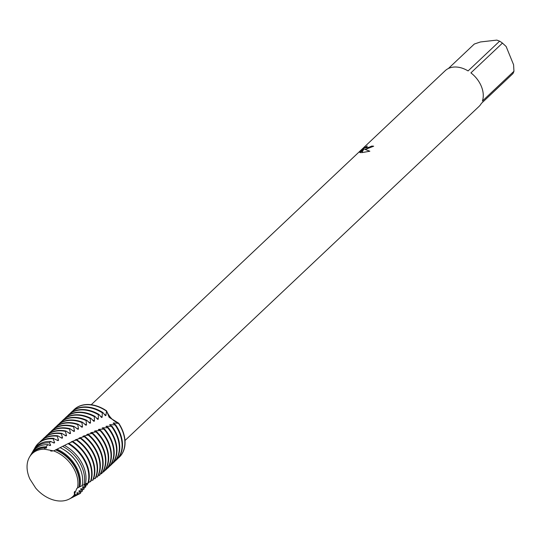 <?xml version="1.0" encoding="UTF-8"?>
<svg xmlns="http://www.w3.org/2000/svg" width="541" height="541" viewBox="0 0 541 541"><rect width="100%" height="100%" fill="white"/><g stroke="black" fill="none" stroke-linecap="round" stroke-linejoin="round"><path stroke-width="0.81" d="M29.904 479.062A29.525 21.2 -133.3 0 1 29.498 457.091A29.525 21.2 -133.3 0 1 41.982 449.294A29.525 21.2 -133.3 0 1 44.362 449.158A29.525 21.2 -133.3 0 0 41.982 449.294A29.525 21.2 -133.3 0 0 29.904 479.062L35.686 488.083A29.525 21.2 -133.3 0 0 63.04 500.898A29.525 21.2 -133.3 0 0 73.961 495.313L76.869 488.381L77.471 488.043A29.525 21.2 -133.3 0 0 53.66 450.91L44.362 449.158L53.66 450.91A29.525 21.2 -133.3 0 1 77.471 488.043L78.851 487.292A29.938 21.498 -133.3 0 0 77.059 471.441A29.938 21.498 -133.3 0 0 55.601 449.929L53.66 450.91M373.574 146.293A24.494 17.589 -133.3 0 0 371.741 146.185L371.708 146.084A24.602 17.67 46.7 0 1 373.669 146.212L366.528 148.978L364.546 149.208L369.841 151.223L361.692 152.663L363.741 149.269L360.157 152.65M448.388 68.504L474.315 44.037L480.435 41.961L496.834 40.102L499.627 41.163L468.087 70.932A24.602 17.67 -133.3 0 0 453.284 67.111A24.602 17.67 -133.3 0 0 445.175 70.722L91.233 404.729M360.786 152.697L359.907 151.825M359.724 152.406L364.134 148.031L367.292 146.077L365.675 147.828L367.718 147.855L371.708 146.084M44.362 449.158L45.343 447.813L46.134 448.11L46.709 447.732L46.107 446.812L47.885 444.614L50.076 445.561L50.658 445.189L49.454 442.781L50.665 441.429L54.039 443.065L54.621 442.707L53.133 438.785L53.417 438.494L58.015 440.631L58.597 440.279L57.204 436.181L57.806 435.816L61.992 438.257L62.567 437.912L61.302 433.747L61.904 433.395L65.968 435.938L66.55 435.606L65.407 431.373L66.009 431.035L69.945 433.679L70.526 433.355L69.519 429.074L70.12 428.743L73.934 431.475L74.516 431.157L73.644 426.829L74.245 426.511L77.931 429.331L78.513 429.027L77.782 424.658L78.391 424.347L81.934 427.255L82.516 426.95L81.934 422.562L82.543 422.257L85.938 425.233L86.519 424.942L86.093 420.526L86.702 420.235L89.921 423.258L90.503 422.974L90.246 418.558L90.847 418.274L93.87 421.331L94.438 421.047L94.337 416.624L94.925 416.347L97.745 419.41L98.313 419.133L98.361 414.717L98.942 414.44L101.586 417.524L102.141 417.246L102.33 412.837L102.905 412.56L105.4 415.664L105.955 415.4L106.543 410.842A32.805 23.561 -133.3 0 0 85.086 404.641A32.805 23.561 -133.3 0 0 74.171 409.551A32.805 23.561 -133.3 0 1 74.273 409.456A32.805 23.561 -133.3 0 1 85.086 404.641A32.805 23.561 -133.3 0 1 106.543 410.842C109.275 417.145 113.353 421.283 118.763 423.258L109.154 417.314L106.543 410.842L109.154 417.314L118.513 423.373A32.805 23.561 46.7 0 1 122.34 430.582A32.805 23.561 46.7 0 1 119.094 457.361A32.805 23.561 46.7 0 1 117.864 458.423M371.741 146.185L370.626 146.949L365.696 147.876M366.71 146.503L364.174 148.133L359.718 152.204M369.76 151.25L364.546 149.208M363.741 149.269L361.787 152.657M76.869 488.381L73.961 495.313A29.525 21.2 -133.3 0 1 69.153 499.106L70.425 498.464A29.938 21.498 -133.3 0 0 74.814 495.164L73.961 495.313M119.196 457.267A32.805 23.561 -133.3 0 0 118.763 423.258A32.805 23.561 -133.3 0 1 119.297 457.172A32.805 23.561 -133.3 0 1 119.196 457.267M470.907 72.873L502.454 43.104L506.133 46.492L513.585 64.751L513.95 71.277L482.403 101.045A24.602 17.67 -133.3 0 0 470.907 72.873M125.005 440.516L478.941 106.509A24.602 17.67 -133.3 0 0 481.341 103.426L512.888 73.657A24.602 17.67 -133.3 0 0 513.95 71.277M502.454 43.104A24.602 17.67 -133.3 0 0 499.627 41.163M52.274 451.106L50.665 450.998M74.171 493.155L74.651 491.397M35.686 488.083A29.525 21.2 -133.3 0 0 63.04 500.898A29.525 21.2 -133.3 0 0 69.153 499.106M45.343 447.813A29.938 21.498 -133.3 0 0 42.874 447.948A29.938 21.498 -133.3 0 0 30.222 455.853L29.498 457.091M46.709 447.732A29.451 21.153 -133.3 0 0 42.915 447.941M30.492 455.4A30.242 21.714 46.7 0 1 30.756 454.934A30.242 21.714 46.7 0 1 43.537 446.947A30.242 21.714 46.7 0 1 46.107 446.812M114.496 424.171A29.451 21.153 -133.3 0 0 113.59 422.954L113.083 423.204L115.517 424.678L114.996 424.895A32.805 23.561 46.7 0 1 119.575 433.192A32.805 23.561 46.7 0 1 116.329 459.972A32.805 23.561 46.7 0 1 115.098 461.033M116.531 459.782A32.805 23.561 -133.3 0 0 116.734 459.593A32.805 23.561 -133.3 0 0 119.98 432.807A32.805 23.561 -133.3 0 0 115.517 424.678M102.905 412.56A32.805 23.561 -133.3 0 0 82.516 407.062A32.805 23.561 -133.3 0 0 71.703 411.877A32.805 23.561 -133.3 0 0 71.507 412.066M70.174 413.432A32.805 23.561 46.7 0 1 71.304 412.256A32.805 23.561 46.7 0 1 82.117 407.441A32.805 23.561 46.7 0 1 102.33 412.837M118.513 423.373L113.59 422.954M114.996 424.895L110.073 424.631L109.553 424.868L111.919 426.139L111.385 426.349A32.805 23.561 46.7 0 1 116.809 435.803A32.805 23.561 46.7 0 1 113.563 462.582A32.805 23.561 46.7 0 1 112.325 463.644M110.952 425.733A29.451 21.153 -133.3 0 0 110.073 424.631M72.94 410.815A32.805 23.561 46.7 0 1 74.07 409.645A32.805 23.561 46.7 0 1 84.883 404.83A32.805 23.561 46.7 0 1 106.252 410.977M113.766 462.393A32.805 23.561 -133.3 0 0 113.968 462.203A32.805 23.561 -133.3 0 0 117.214 435.424A32.805 23.561 -133.3 0 0 111.919 426.139M98.942 414.44A32.805 23.561 -133.3 0 0 79.75 409.672A32.805 23.561 -133.3 0 0 68.937 414.487A32.805 23.561 -133.3 0 0 68.734 414.677M67.409 416.043A32.805 23.561 46.7 0 1 68.531 414.866A32.805 23.561 46.7 0 1 79.344 410.058A32.805 23.561 46.7 0 1 98.361 414.717M111.385 426.349L106.449 426.227L105.908 426.457L108.227 427.552L107.673 427.755A32.805 23.561 46.7 0 1 114.043 438.413A32.805 23.561 46.7 0 1 110.797 465.199A32.805 23.561 46.7 0 1 109.559 466.254M107.301 427.234A29.451 21.153 -133.3 0 0 106.449 426.227M110.993 465.003A32.805 23.561 -133.3 0 0 111.203 464.814A32.805 23.561 -133.3 0 0 114.442 438.034A32.805 23.561 -133.3 0 0 108.227 427.552M94.925 416.347A32.805 23.561 -133.3 0 0 76.984 412.283A32.805 23.561 -133.3 0 0 66.171 417.097A32.805 23.561 -133.3 0 0 65.968 417.294M64.636 418.653A32.805 23.561 46.7 0 1 65.765 417.483A32.805 23.561 46.7 0 1 76.579 412.668A32.805 23.561 46.7 0 1 94.337 416.624M107.673 427.755L102.722 427.789L102.168 428.012L104.433 428.932L103.872 429.135A32.805 23.561 46.7 0 1 111.27 441.023A32.805 23.561 46.7 0 1 108.031 467.809A32.805 23.561 46.7 0 1 107.307 468.452L107.172 468.418M103.554 428.695A29.451 21.153 -133.3 0 0 102.722 427.789M108.227 467.613A32.805 23.561 -133.3 0 0 108.43 467.424A32.805 23.561 -133.3 0 0 111.676 440.645A32.805 23.561 -133.3 0 0 104.433 428.932M90.847 418.274A32.805 23.561 -133.3 0 0 74.218 414.9A32.805 23.561 -133.3 0 0 63.405 419.708A32.805 23.561 -133.3 0 0 63.202 419.904M61.87 421.263A32.805 23.561 46.7 0 1 62.999 420.093A32.805 23.561 46.7 0 1 73.813 415.278A32.805 23.561 46.7 0 1 90.246 418.558M103.872 429.135L98.908 429.324L98.347 429.554L100.565 430.311L99.997 430.514A32.805 23.561 46.7 0 1 108.504 443.634A32.805 23.561 46.7 0 1 105.4 470.285L105.684 470.021A32.805 23.561 -133.3 0 0 108.91 443.255A32.805 23.561 -133.3 0 0 100.565 430.311M99.72 430.149A29.451 21.153 -133.3 0 0 98.908 429.324M86.702 420.235A32.805 23.561 -133.3 0 0 71.453 417.51A32.805 23.561 -133.3 0 0 60.639 422.318A32.805 23.561 -133.3 0 0 60.436 422.514M59.104 423.873A32.805 23.561 46.7 0 1 60.234 422.704A32.805 23.561 46.7 0 1 71.047 417.889A32.805 23.561 46.7 0 1 86.093 420.526M99.997 430.514L95.06 430.913L94.499 431.15L96.67 431.745L96.095 431.961A32.805 23.561 46.7 0 1 105.738 446.251A32.805 23.561 46.7 0 1 103.446 472.056L103.737 471.799A32.805 23.561 -133.3 0 0 106.144 445.865A32.805 23.561 -133.3 0 0 96.67 431.745M95.852 431.65A29.451 21.153 -133.3 0 0 95.06 430.913M82.543 422.257A32.805 23.561 -133.3 0 0 68.68 420.12A32.805 23.561 -133.3 0 0 57.867 424.935A32.805 23.561 -133.3 0 0 57.671 425.125M56.338 426.484A32.805 23.561 46.7 0 1 57.468 425.314A32.805 23.561 46.7 0 1 68.281 420.499A32.805 23.561 46.7 0 1 81.934 422.562M96.095 431.961L91.213 432.563L90.651 432.814L92.754 433.246L92.18 433.469A32.805 23.561 46.7 0 1 102.973 448.861A32.805 23.561 46.7 0 1 101.424 473.781L101.722 473.537A32.805 23.561 -133.3 0 0 103.378 448.475A32.805 23.561 -133.3 0 0 92.754 433.246M91.963 433.219A29.451 21.153 -133.3 0 0 91.213 432.563M78.391 424.347A32.805 23.561 -133.3 0 0 65.914 422.731A32.805 23.561 -133.3 0 0 55.101 427.546A32.805 23.561 -133.3 0 0 54.898 427.735M53.573 429.094A32.805 23.561 46.7 0 1 54.695 427.924A32.805 23.561 46.7 0 1 65.508 423.109A32.805 23.561 46.7 0 1 77.782 424.658M92.18 433.469L87.358 434.281L86.797 434.531L88.819 434.802L88.244 435.032A32.805 23.561 46.7 0 1 100.207 451.471A32.805 23.561 46.7 0 1 99.341 475.465L99.645 475.221A32.805 23.561 -133.3 0 0 100.606 451.086A32.805 23.561 -133.3 0 0 88.819 434.802M88.055 434.842A29.451 21.153 -133.3 0 0 87.358 434.274M74.245 426.511A32.805 23.561 -133.3 0 0 63.148 425.341A32.805 23.561 -133.3 0 0 52.335 430.156A32.805 23.561 -133.3 0 0 52.132 430.345M50.8 431.711A32.805 23.561 46.7 0 1 51.929 430.535A32.805 23.561 46.7 0 1 62.742 425.726A32.805 23.561 46.7 0 1 73.644 426.829M88.244 435.032L83.49 436.046L82.929 436.31L84.856 436.418L84.288 436.648A32.805 23.561 46.7 0 1 97.434 454.082A32.805 23.561 46.7 0 1 97.184 477.115L97.502 476.871A32.805 23.561 -133.3 0 0 97.84 453.703A32.805 23.561 -133.3 0 0 84.863 436.411M84.126 436.526A29.451 21.153 -133.3 0 0 83.49 436.046M70.12 428.743A32.805 23.561 -133.3 0 0 60.382 427.951A32.805 23.561 -133.3 0 0 49.569 432.766A32.805 23.561 -133.3 0 0 49.366 432.962M48.034 434.322A32.805 23.561 46.7 0 1 49.163 433.145A32.805 23.561 46.7 0 1 59.977 428.337A32.805 23.561 46.7 0 1 69.519 429.074M84.281 436.648L79.608 437.865L79.04 438.129L80.582 438.196M80.176 438.257A29.451 21.153 -133.3 0 0 79.608 437.865M95.074 456.313A32.805 23.561 -133.3 0 0 80.879 438.068L80.298 438.311A32.805 23.561 46.7 0 1 94.668 456.692A32.805 23.561 46.7 0 1 94.973 478.717L95.304 478.481A32.805 23.561 -133.3 0 0 95.074 456.313M66.009 431.035A32.805 23.561 -133.3 0 0 57.617 430.562A32.805 23.561 -133.3 0 0 46.803 435.377A32.805 23.561 -133.3 0 0 46.6 435.573M45.268 436.932A32.805 23.561 46.7 0 1 46.398 435.762A32.805 23.561 46.7 0 1 57.211 430.947A32.805 23.561 46.7 0 1 65.407 431.373M80.298 438.311L75.699 439.718L75.125 439.995L76.281 440.022A32.805 23.561 46.7 0 1 91.902 459.302A32.805 23.561 46.7 0 1 92.7 480.273L93.038 480.05A32.805 23.561 -133.3 0 0 92.308 458.924A32.805 23.561 -133.3 0 0 76.863 439.765L71.764 441.618L71.182 441.896L72.027 441.889M76.186 440.036A29.451 21.153 -133.3 0 0 75.699 439.718M61.904 433.395A32.805 23.561 -133.3 0 0 54.844 433.179A32.805 23.561 -133.3 0 0 44.031 437.987A32.805 23.561 -133.3 0 0 43.835 438.183M42.502 439.542A32.805 23.561 46.7 0 1 43.632 438.372A32.805 23.561 46.7 0 1 54.445 433.557A32.805 23.561 46.7 0 1 61.302 433.747M72.129 441.835A29.451 21.153 -133.3 0 0 71.764 441.618M89.542 461.534A32.805 23.561 -133.3 0 0 72.819 441.517L72.23 441.774A32.805 23.561 46.7 0 1 89.137 461.913A32.805 23.561 46.7 0 1 90.374 481.788L90.719 481.564A32.805 23.561 -133.3 0 0 89.542 461.534M57.806 435.816A32.805 23.561 -133.3 0 0 52.078 435.789A32.805 23.561 -133.3 0 0 41.265 440.604A32.805 23.561 -133.3 0 0 41.062 440.793M39.736 442.153A32.805 23.561 46.7 0 1 40.859 440.983A32.805 23.561 46.7 0 1 51.672 436.168A32.805 23.561 46.7 0 1 57.204 436.181M72.224 441.774L67.76 443.823M86.77 464.144A32.805 23.561 -133.3 0 0 68.748 443.309L68.058 443.64A32.717 23.493 46.7 0 1 86.269 464.557A32.717 23.493 46.7 0 1 87.872 483.255L88.332 483.045A32.805 23.561 -133.3 0 0 86.77 464.144M53.715 438.311A32.805 23.561 -133.3 0 0 49.312 438.399A32.805 23.561 -133.3 0 0 38.499 443.214A32.805 23.561 -133.3 0 0 38.397 443.309M53.417 438.494A32.805 23.561 -133.3 0 0 49.109 438.589A32.805 23.561 -133.3 0 0 38.296 443.404A32.805 23.561 -133.3 0 0 35.246 447.251A32.805 23.561 -133.3 0 0 35.165 447.387M34.414 448.793A32.717 23.493 46.7 0 1 35.084 447.522A32.717 23.493 46.7 0 1 48.913 438.886A32.717 23.493 46.7 0 1 53.133 438.785M68.058 443.64L63.764 445.784M83.557 466.585A31.899 22.905 -133.3 0 0 64.46 445.432L62.6 446.366A31.479 22.607 46.7 0 1 82.171 467.62A31.479 22.607 46.7 0 1 83.923 484.864L85.268 484.29A31.899 22.905 -133.3 0 0 83.557 466.585M50.665 441.429A31.899 22.905 -133.3 0 0 47.135 441.551A31.899 22.905 -133.3 0 0 33.65 449.977L32.92 451.228A31.479 22.607 46.7 0 1 46.228 442.917A31.479 22.607 46.7 0 1 49.454 442.781M32.446 452.093A31.479 22.607 46.7 0 1 32.92 451.228M62.6 446.366L59.868 447.759M79.114 466.389A29.451 21.153 -133.3 0 0 62.736 449.037M80.305 469.013A30.918 22.201 -133.3 0 0 60.085 447.644L57.015 449.213A30.242 21.714 46.7 0 1 78.073 470.684A30.242 21.714 46.7 0 1 79.872 486.765L82.09 485.683A30.918 22.201 -133.3 0 0 80.305 469.013M47.885 444.614A30.918 22.201 -133.3 0 0 45.004 444.749A30.918 22.201 -133.3 0 0 31.939 452.918L30.756 454.934M57.015 449.213L55.601 449.929M79.06 486.244A29.451 21.153 -133.3 0 0 77.221 470.974A29.451 21.153 -133.3 0 0 55.865 449.713M89.211 481.815L88.94 482.565L88.724 481.848M87.656 483.262L87.311 484.851L86.864 483.316M86.296 483.383L85.647 487.083L84.984 484.411M84.991 484.256L83.95 489.24L83.104 486.345L82.827 486.643L82.225 491.336L81.184 488.374L80.9 488.665L80.582 493.223L79.223 490.349L78.797 493.96L77.965 494.264L77.214 492.276L76.829 494.643L75.449 495.022L75.152 494.156L74.814 495.164M78.878 487.177L79.872 486.765M82.178 485.297L83.923 484.864M85.458 483.532L87.872 483.255M88.656 481.855L90.374 481.788M91.152 480.273L92.7 480.273M93.593 478.657L94.973 478.717M95.987 477.013L97.184 477.115M98.334 475.343L99.341 475.465M100.626 473.652L101.424 473.781M102.858 471.941L103.446 472.056M105.042 470.197L105.4 470.285M75.449 495.022A30.242 21.714 46.7 0 1 71.371 497.977A30.242 21.714 46.7 0 1 70.891 498.214M71.371 497.977L73.461 496.915A30.918 22.201 -133.3 0 0 76.829 494.643M50.658 445.189A29.451 21.153 -133.3 0 0 49.008 445.115M77.965 494.264A31.479 22.607 46.7 0 1 75.199 496.029A31.479 22.607 46.7 0 1 74.306 496.455M75.199 496.029L76.491 495.373A31.899 22.905 -133.3 0 0 78.797 493.96M54.621 442.707A29.451 21.153 -133.3 0 0 52.896 442.538M80.406 493.304A32.717 23.493 46.7 0 1 79.027 494.082A32.717 23.493 46.7 0 1 77.715 494.684M79.162 494.014A32.805 23.561 -133.3 0 0 79.304 493.94A32.805 23.561 -133.3 0 0 80.582 493.223M88.156 483.147A32.805 23.561 -133.3 0 0 68.45 443.444M58.597 440.279A29.451 21.153 -133.3 0 0 56.798 440.022M82.225 491.336A32.805 23.561 46.7 0 1 80.65 492.087M62.567 437.912A29.451 21.153 -133.3 0 0 60.707 437.561M83.95 489.24A32.805 23.561 46.7 0 1 82.448 489.848M66.55 435.606A29.451 21.153 -133.3 0 0 64.629 435.153M85.647 487.083A32.805 23.561 46.7 0 1 84.22 487.563M70.526 433.355A29.451 21.153 -133.3 0 0 68.558 432.8M87.311 484.851A32.805 23.561 46.7 0 1 85.978 485.223M74.516 431.157A29.451 21.153 -133.3 0 0 72.494 430.501M88.94 482.565A32.805 23.561 46.7 0 1 88.44 482.68M78.513 429.027A29.451 21.153 -133.3 0 0 76.45 428.256M82.516 426.95A29.451 21.153 -133.3 0 0 80.426 426.071M86.519 424.942A29.451 21.153 -133.3 0 0 84.41 423.955M90.503 422.974A29.451 21.153 -133.3 0 0 88.399 421.892M94.438 421.047A29.451 21.153 -133.3 0 0 92.376 419.884M98.313 419.133A29.451 21.153 -133.3 0 0 96.298 417.902M102.141 417.246A29.451 21.153 -133.3 0 0 100.173 415.948M105.955 415.4A29.451 21.153 -133.3 0 0 104.021 414.027M71.304 412.256L71.703 411.877M68.531 414.866L68.937 414.487M65.765 417.483L66.171 417.097M62.999 420.093L63.405 419.708M60.234 422.704L60.639 422.318M57.468 425.314L57.867 424.935M54.695 427.924L55.101 427.546M51.929 430.535L52.335 430.156M49.163 433.145L49.569 432.766M46.398 435.762L46.803 435.377M43.632 438.372L44.031 437.987M40.859 440.983L41.265 440.604M108.031 467.809L108.43 467.424M110.797 465.199L111.203 464.814M113.563 462.582L113.968 462.203M116.329 459.972L116.734 459.593"/></g></svg>
